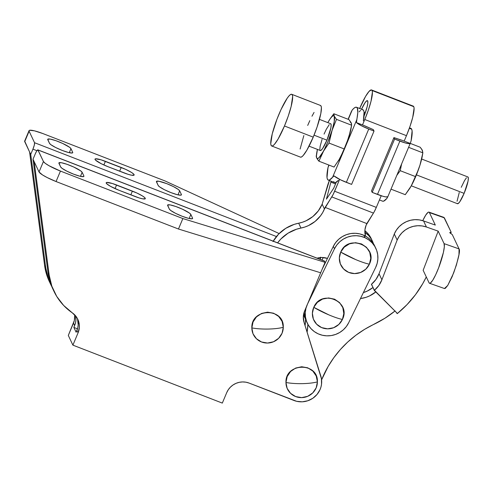 <?xml version="1.0" encoding="UTF-8"?>
<svg xmlns="http://www.w3.org/2000/svg" width="493" height="493" viewBox="0 0 493 493"><rect width="100%" height="100%" fill="white"/><g stroke="black" fill="none" stroke-linecap="round" stroke-linejoin="round"><path stroke-width="0.74" d="M181.387 194.47A12.639 2.003 -157.2 0 1 181.43 194.864A12.639 2.003 -157.2 0 1 171.04 192.634L164.379 189.688L159.535 186.829L158.173 185.467L156.429 181.393L158.962 181.264L166.8 183.661L173.462 186.613L178.3 189.472L179.668 190.834L181.387 194.47L180.986 195.148L177.277 194.686L171.04 192.634A12.639 2.003 -157.2 0 1 158.173 185.467L156.454 181.831A12.639 2.003 -157.2 0 1 156.41 181.436A12.639 2.003 -157.2 0 1 167.817 184.068A12.639 2.003 -157.2 0 1 179.668 190.834L177.979 194.858L179.668 190.834L181.387 194.47L181.116 195.111L181.387 194.47M72.693 152.312A12.639 2.003 -157.2 0 1 72.736 152.707A12.639 2.003 -157.2 0 1 62.346 150.476L55.684 147.524L50.847 144.671L49.479 143.309L47.735 139.236L50.268 139.1L55.869 140.678L62.648 143.432L69.612 147.308L70.974 148.676L72.693 152.312L72.292 152.99L68.582 152.528L62.346 150.476A12.639 2.003 -157.2 0 1 49.479 143.309L47.759 139.673A12.639 2.003 -157.2 0 1 47.716 139.272A12.639 2.003 -157.2 0 1 59.123 141.91A12.639 2.003 -157.2 0 1 70.974 148.676L69.285 152.694L70.974 148.676L72.693 152.312L72.428 152.953L72.693 152.312M192.56 218.116A12.639 2.003 -157.2 0 1 192.603 218.51A12.639 2.003 -157.2 0 1 182.213 216.279L175.551 213.327L170.714 210.474L169.345 209.106L167.602 205.039L170.134 204.903L175.736 206.481L182.515 209.229L189.478 213.112L190.84 214.473L192.56 218.116L192.159 218.793L188.449 218.331L182.213 216.279A12.639 2.003 -157.2 0 1 169.345 209.106L167.626 205.47A12.639 2.003 -157.2 0 1 167.583 205.076A12.639 2.003 -157.2 0 1 178.99 207.707A12.639 2.003 -157.2 0 1 190.84 214.473L189.152 218.498L190.84 214.473L192.56 218.116L192.295 218.756L192.56 218.116M83.872 175.952A12.639 2.003 -157.2 0 1 83.915 176.346A12.639 2.003 -157.2 0 1 73.525 174.121L66.863 171.17L62.019 168.31L60.657 166.948L58.913 162.881L61.446 162.745L67.042 164.317L73.821 167.072L80.784 170.954L82.152 172.316L83.872 175.952L83.471 176.63L79.761 176.174L73.525 174.121A12.639 2.003 -157.2 0 1 60.657 166.948L58.938 163.312A12.639 2.003 -157.2 0 1 58.895 162.918A12.639 2.003 -157.2 0 1 70.302 165.549A12.639 2.003 -157.2 0 1 82.152 172.316L80.464 176.34L82.152 172.316L83.872 175.952L83.6 176.593L83.872 175.952M302.369 383.64C308.55 383.492 313.56 382.907 317.4 381.878C318.404 361.942 285.022 362.595 285.965 382.494C290.697 383.357 296.17 383.739 302.369 383.64A21.55 4.566 -179.9 0 1 285.965 382.494L287.172 376.56L290.587 371.488L295.689 368.037L301.71 366.749L307.718 367.803L312.815 371.05L316.216 375.993L317.4 381.878L316.192 387.806L312.778 392.884L307.675 396.329L301.654 397.623L295.646 396.563L290.55 393.322L287.148 388.379L285.965 382.494A15.794 15.363 154.7 0 0 301.654 397.623A15.794 15.363 154.7 0 0 317.4 381.878A21.55 4.566 -179.9 0 1 302.369 383.64M268.247 329.053C274.428 328.905 279.439 328.32 283.278 327.284C284.282 307.349 250.9 308.008 251.843 327.907C256.576 328.769 262.042 329.151 268.247 329.053A21.55 4.566 -179.9 0 1 251.843 327.907A15.794 15.363 154.7 0 0 267.533 343.036A15.794 15.363 154.7 0 0 283.278 327.284A21.55 4.566 -179.9 0 1 268.247 329.053M32.926 149.157L36.913 150.704L32.926 149.157L34.313 145.102L34.547 142.711A5.743 0.986 111.2 0 1 32.926 149.157L30.726 154.383L32.926 149.157M276.45 236.541L34.547 142.711L276.45 236.541M319.821 259.306A5.743 0.986 -68.8 0 0 320.438 257.543M324.339 260.982L324.493 261.117A5.743 0.986 -68.8 0 0 324.369 260.988L37.869 149.86A5.743 0.986 111.2 0 1 37.986 149.989L324.493 261.117L325.066 262.325L182.86 218.559L60.454 171.077A17.23 2.73 -157.2 0 1 43.433 161.507L39.033 171.965L42.527 174.941L47.205 177.566L56.054 181.535L178.466 229.017L320.666 272.783L325.066 262.325L304.625 310.954L320.666 272.783L178.466 229.017L182.86 218.559L178.466 229.017L56.054 181.535L60.454 171.077L56.054 181.535A17.23 2.73 22.8 0 1 39.033 171.965L43.433 161.507L45.227 163.319L49.078 165.759L60.454 171.077L182.86 218.559L325.066 262.325L324.493 261.117L37.986 149.989L43.433 161.507L37.832 149.854L36.531 151.302L35.219 154.007A5.743 0.986 111.2 0 1 37.869 149.86M77.592 319.365L78.202 324.93L77.795 327.722L76.144 332.251L73.851 327.401L77.5 328.819L73.851 327.401L75.503 322.872L75.91 320.08L75.639 315.921A17.23 16.756 -25.3 0 1 74.628 325.571L73.482 323.143A17.23 16.756 154.7 0 0 74.702 314.879M51.697 286.371L48.394 278.896L45.738 267.847L30.726 154.383L29.58 151.961L30.726 154.383L45.738 267.847L44.592 265.425L45.738 267.847A57.447 55.857 -25.3 0 0 50.489 283.974A57.447 55.857 -25.3 0 0 51.691 286.371M53.928 291.252A57.447 55.857 -25.3 0 1 49.177 275.125L51.833 286.174L56.726 296.422L63.64 305.438L72.305 312.858A57.447 55.857 -25.3 0 1 53.928 291.252L52.782 288.824A57.447 55.857 154.7 0 1 48.031 272.697L49.177 275.125L34.165 161.661L49.177 275.125L48.031 272.697L33.019 159.233L34.165 161.661L33.019 159.233L35.219 154.007L33.019 159.233L48.031 272.697L50.687 283.746L52.905 289.089M165.1 180.974L279.143 233.565L165.1 180.974L42.688 133.492L165.1 180.974M29.044 130.657L24.65 141.115A17.23 2.73 22.8 0 0 24.712 141.651L29.105 131.193A17.23 2.73 -157.2 0 1 29.044 130.657A17.23 2.73 -157.2 0 1 42.688 133.492L34.455 130.836L29.611 130.281L29.069 130.614L29.105 131.193L34.547 142.711L29.105 131.193L24.712 141.651L29.58 151.961L44.592 265.425A57.447 55.857 154.7 0 0 49.343 281.552L50.489 283.974M24.668 141.072L29.58 151.961L44.592 265.425L47.248 276.474L49.466 281.811M34.165 161.661L39.033 171.965L34.165 161.661M77.191 318.151A17.23 16.756 154.7 0 1 76.92 330.421L78.067 332.843A17.23 16.756 -25.3 0 0 77.814 319.341L77.814 319.341A17.23 16.756 -25.3 0 0 72.305 312.858L76.304 316.777L77.74 319.181L79.287 324.542L79.348 327.352L78.067 332.843L72.896 345.137L222.318 403.095L226.718 392.638L222.318 403.095L72.896 345.137L68.311 335.437L72.896 345.137L78.067 332.843L76.92 330.421L76.144 332.251L73.851 327.401L74.628 325.571L73.482 323.143L68.311 335.437L74.357 320.45L74.702 314.842M320.555 257.173L319.846 259.238M107.918 166.671L101.256 163.719L95.519 160.108L95.026 159.066L95.451 158.82L101.053 159.812L125.764 169.401L131.44 172.402L133.628 174.035L134.121 175.077L131.588 175.212L128.094 174.325L107.918 166.671A12.639 2.003 -157.2 0 1 95.007 159.103A12.639 2.003 -157.2 0 1 105.397 161.334L103.869 164.964L105.397 161.334L121.229 167.472L119.651 171.219L121.229 167.472A12.639 2.003 -157.2 0 1 134.139 175.04A12.639 2.003 -157.2 0 1 123.749 172.809L107.918 166.671M226.718 392.638L228.308 389.692L230.447 387.104L233.047 384.959L236.018 383.344L239.234 382.321L242.581 381.933L245.927 382.192L249.138 383.092L296.669 401.314L302.264 401.813L307.823 400.754L312.889 398.221L317.067 394.418L320.025 389.643L320.968 387.005L321.522 384.275L321.448 378.741L304.045 322.354L303.324 316.629L304.625 310.954A17.23 16.756 -25.3 0 0 304.045 322.354L320.82 376.048A20.108 19.547 -25.3 0 1 315.113 396.464A20.108 19.547 -25.3 0 1 293.988 400.482L249.138 383.092A17.23 16.756 -25.3 0 0 226.718 392.638M251.843 327.907L253.045 321.972L256.465 316.9L261.567 313.449L267.582 312.155L273.597 313.215L278.693 316.463L282.088 321.399L283.278 327.284L282.07 333.219L278.656 338.29L273.547 341.741L267.533 343.036L261.518 341.976L256.428 338.728L253.026 333.792L251.843 327.907M119.096 190.31L110.518 186.348L106.698 183.747L106.205 182.706L106.63 182.459L112.225 183.458L136.943 193.04L142.613 196.041L144.8 197.681L145.293 198.716L142.76 198.852L139.272 197.97L119.096 190.31A12.639 2.003 -157.2 0 1 106.186 182.743A12.639 2.003 -157.2 0 1 116.576 184.974L115.048 188.609L116.576 184.974L132.401 191.118L130.83 194.858L132.401 191.118A12.639 2.003 -157.2 0 1 145.312 198.679A12.639 2.003 -157.2 0 1 134.922 196.448L119.096 190.31M333.323 246.377L334.47 248.799A22.98 22.345 -25.3 0 1 365.011 237.725L363.865 235.303A22.98 22.345 154.7 0 0 333.323 246.377L334.47 248.799L307.521 304.045L305.974 308.205L305.272 312.568L305.45 316.962L306.504 321.22L308.384 325.177L311.021 328.683L314.312 331.598L318.133 333.81L322.342 335.246L326.767 335.838L331.247 335.567L335.604 334.439L339.671 332.51L343.301 329.842L346.339 326.545L348.674 322.736L375.629 267.496L377.176 263.33L377.872 258.967L377.693 254.573L376.646 250.315L374.766 246.358L372.129 242.858L368.838 239.943L365.011 237.725A22.98 22.345 -25.3 0 1 375.826 248.33A22.98 22.345 -25.3 0 1 375.629 267.496L348.674 322.736A22.98 22.345 -25.3 0 1 327.87 335.85A22.98 22.345 -25.3 0 1 307.324 323.211A22.98 22.345 -25.3 0 1 307.521 304.045L334.47 248.799L336.811 244.996L339.85 241.693L343.473 239.031L347.547 237.096L351.903 235.974L356.377 235.703L360.808 236.295L365.011 237.725L363.865 235.303L359.662 233.867L355.231 233.275L350.757 233.546L346.4 234.674L342.327 236.603L338.703 239.271L335.665 242.568L333.323 246.377L322.083 269.418L333.323 246.377M355.736 259.601C361.369 261.962 365.917 263.49 369.38 264.186C378.599 246.229 348.169 233.399 340.718 252.108L355.736 259.601A21.55 3.303 -155.6 0 1 340.718 252.108A15.794 15.363 154.7 0 0 348.588 272.358A15.794 15.363 154.7 0 0 369.38 264.186A21.55 3.303 -155.6 0 1 355.736 259.601M328.788 314.848C334.414 317.209 338.962 318.749 342.419 319.452C351.669 301.506 321.257 288.633 313.776 307.33L328.788 314.848A21.55 3.297 -155.5 0 1 313.776 307.33A15.794 15.363 154.7 0 0 321.615 327.592A15.794 15.363 154.7 0 0 342.419 319.452A21.55 3.297 -155.5 0 1 328.788 314.848M364.857 232.289A22.98 22.345 -25.3 0 1 372.388 241.052A22.98 22.345 -25.3 0 1 373.38 243.548L371.328 239.087L368.69 235.58L364.857 232.289M372.388 241.052L371.241 238.63A22.98 22.345 154.7 0 0 364.869 230.706L367.544 233.158L371.284 238.723M320.031 259.306L320.906 257.512L320.031 259.306M321.991 260.064L323.223 257.531L321.991 260.064M305.185 318.287L303.485 315.027A22.98 22.345 -25.3 0 0 303.885 315.933A22.98 22.345 -25.3 0 0 305.185 318.287M375.826 248.33L374.68 245.902A22.98 22.345 154.7 0 0 363.865 235.303L367.692 237.515L370.982 240.43L374.723 246.001M306.788 321.978L305.358 318.798L304.107 312.346A22.98 22.345 154.7 0 0 306.178 320.783L307.324 323.211M313.776 307.33L317.35 302.357L322.558 299.06L328.609 297.951L334.581 299.189L339.566 302.591L342.808 307.632L343.812 313.554L342.419 319.452L338.851 324.425L333.644 327.722L327.592 328.831L321.615 327.592L316.629 324.191L313.388 319.15L312.389 313.228L313.776 307.33M340.718 252.108L344.28 247.129L349.488 243.825L355.533 242.704L361.511 243.936L366.502 247.332L369.75 252.367L370.761 258.289L369.38 264.186L365.818 269.166L360.611 272.469L354.566 273.59L348.588 272.358L343.596 268.962L340.349 263.928L339.338 258.005L340.718 252.108M361.554 109.212A14.359 2.465 111.2 0 1 367.396 100.658A14.359 2.465 111.2 0 1 367.692 100.979L366.73 100.812L365.073 102.661L361.554 109.212M365.301 112.774L364.087 112.305L365.301 112.774M359.619 108.589L365.553 96.437L368.992 91.451L371.395 89.905L372.092 90.521L372.406 92.037L371.019 101.268L368.37 110.087L364.777 119.503L406.46 135.674A25.852 4.437 -68.8 0 0 413.775 106.685L372.092 90.521A25.852 4.437 111.2 0 1 364.777 119.503L362.497 124.932L364.777 119.503L406.46 135.674L410.053 126.251L412.703 117.433L414.089 108.201L413.775 106.685L413.079 106.075M329.379 180.53A9.768 1.676 111.2 0 0 327.179 186.939L322.151 204.176L324.443 209.026A31.595 30.72 -25.3 0 1 300.97 228.056A37.339 36.309 -25.3 0 0 277.608 242.852L280.844 239.019L288.054 233.177L296.472 229.233L304.785 227.057L308.445 225.603L315.113 221.425L320.555 215.786L322.712 212.52L325.121 207.405L366.804 223.569L366.163 225.098L374.138 211.953L376.313 207.399L334.63 191.229L339.615 179.372L333.176 194.427L324.443 209.026L322.151 204.176L329.472 180.321M326.421 199.16L333.743 188.184L336.244 182.231L333.743 188.184L326.421 199.16L330.877 182.127L326.421 199.16M364.05 116.071L367.1 106.95L367.827 103.129L367.692 100.979A14.359 2.465 111.2 0 1 364.05 116.071M331.241 181.251L330.877 182.127L335.53 183.932L330.877 182.127L331.241 181.251M376.313 207.399L381.206 195.758L376.313 207.399L334.63 191.229A9.768 1.676 111.2 0 1 331.771 196.917L373.454 213.087A9.768 1.676 -68.8 0 0 376.313 207.399M404.18 141.097L406.46 135.674L404.18 141.097M366.163 225.098L364.962 229.627L365.473 236.11A17.23 16.756 -25.3 0 1 366.163 225.098M327.463 258.394L321.572 257.482L317.073 258.159A17.23 16.756 -25.3 0 1 327.463 258.394M273.227 241.151A37.339 36.309 154.7 0 1 298.678 223.206L300.97 228.056L298.678 223.206A31.595 30.72 154.7 0 0 322.151 204.176L318.262 210.936L312.821 216.575L306.153 220.753L302.492 222.207L294.179 224.383L285.761 228.327L278.551 234.169L272.999 241.552M359.668 108.485A25.852 4.437 111.2 0 1 371.549 89.948A25.852 4.437 111.2 0 1 372.092 90.521L413.775 106.685A25.852 4.437 -68.8 0 0 413.233 106.112L371.549 89.948M325.121 207.405L331.771 196.917L373.454 213.087L366.804 223.569L325.121 207.405M443.829 217.37L428.855 212.095L428.029 212.366L425.712 215.158L422.748 220.673A21.261 3.537 109.4 0 1 428.959 212.119A21.261 3.537 109.4 0 1 429.415 212.594L435.319 225.079L423.561 220.944L419.315 219.89L414.921 219.662L410.546 220.266L406.355 221.684L402.498 223.859L399.12 226.706L396.354 230.132L394.289 233.996L379.037 273.714L375.974 279.42L371.408 284.344L374.427 290.285L378.834 285.484L381.902 279.777L379.037 273.714L381.902 279.777L397.155 240.06L399.219 236.19L401.986 232.77L405.363 229.917L409.221 227.748L413.411 226.33L417.787 225.726L422.181 225.954L426.427 227.002L438.185 231.143L444.082 243.628A21.261 3.537 109.4 0 1 439.306 266.047A21.261 3.537 109.4 0 1 429.502 283.259L444.458 288.528L447.736 285.453L453.652 272.968C458.576 258.554 460.376 250.53 459.057 248.903L444.082 243.628L438.185 231.143L423.148 270.3L429.046 282.785L423.148 270.3L438.185 231.143L426.427 227.002L423.561 220.944A22.98 22.345 154.7 0 0 394.289 233.996L397.155 240.06L381.902 279.777A25.852 25.137 -25.3 0 1 374.427 290.285L397.413 313.493L407.039 304.612L415.5 294.666L422.667 283.795L426.285 276.937A106.272 103.339 -25.3 0 1 397.413 313.493A106.272 103.339 -25.3 0 1 397.216 313.653L396.119 312.198L397.216 313.653A106.272 103.339 -25.3 0 0 397.413 313.493L374.273 290.408L371.562 284.221A25.852 25.137 154.7 0 0 379.037 273.714L394.289 233.996L397.155 240.06A22.98 22.345 -25.3 0 1 426.427 227.002L423.561 220.944L435.319 225.079L429.415 212.594L444.384 217.869L451.15 232.172L450.83 233.337M429.502 283.259A21.261 3.537 109.4 0 1 429.046 282.785L429.606 283.284L430.432 283.013L432.749 280.227L435.646 274.847L438.684 267.693L443.38 252.539L444.322 246.839L444.082 243.628L459.057 248.903L452.291 234.6L459.057 248.903L458.965 254.696L456.37 265.135L452.143 276.696L447.706 285.496L445.389 288.282L444.563 288.553M449.678 232.665L452.291 234.6L449.678 232.665L451.15 232.172L450.929 232.634L449.678 232.665M451.15 232.172L443.928 217.395L428.959 212.119M375.98 291.782L369.59 295.911L366.046 297.328L360.469 298.561A28.723 27.928 -25.3 0 0 375.802 291.93M307.885 324.314L307.102 332.14A54.575 53.065 -25.3 0 0 307.885 324.314M394.961 311.04A103.401 100.541 -25.3 0 1 373.922 324.314A103.401 100.541 -25.3 0 0 321.596 379.881L328.11 366.49L333.816 357.702L340.392 349.506L347.775 341.994L355.878 335.246L364.623 329.33L384.934 318.231L395.139 310.898M363.384 292.596A28.723 27.928 154.7 0 0 373.078 287.437L367.297 291.061L363.384 292.596M305.075 325.645A54.575 53.065 154.7 0 0 305.592 319.433L305.075 325.645M411.285 185.806L457.486 203.726A14.359 2.465 -68.8 0 0 464.116 193.367L416.431 174.873L464.116 193.367A14.359 2.465 -68.8 0 0 467.875 176.95L421.675 159.029M309.056 146.156L320.302 150.513A14.359 2.465 -68.8 0 0 326.933 140.16L314.041 135.162L326.933 140.16L322.625 148.51L320.968 150.365L320 150.199M284.467 125.992A27.719 4.757 111.2 0 1 271.68 145.983A27.719 4.757 111.2 0 1 278.939 114.29A27.719 4.757 111.2 0 1 291.727 94.299A27.719 4.757 111.2 0 1 284.467 125.992L313.228 137.146L284.467 125.992L288.319 115.892L291.16 106.439L292.645 96.536L292.312 94.909L291.566 94.255L290.445 94.594L288.984 95.913L287.246 98.162L281.059 109.483L276.924 119.324L272.247 133.843L270.762 143.74L271.101 145.367L271.84 146.027L272.962 145.688L274.422 144.369L278.114 139.02L284.467 125.992M300.434 157.138A27.719 4.757 -68.8 0 0 313.228 137.146L306.868 150.174L303.177 155.523L301.722 156.842L300.601 157.181L271.68 145.983M351.139 127.989L348.761 137.418L344.675 148.522L356.759 119.768L356.47 122.591L357.801 112.41L357.326 108.121L356.531 107.264L355.391 107.314L353.925 108.257L352.175 110.075L348.274 119.349L352.175 110.075A39.064 6.699 111.2 0 1 356.507 107.258A39.064 6.699 111.2 0 1 356.759 119.768L332.584 177.277L334.057 175.909L332.584 177.277A39.064 6.699 111.2 0 1 328.258 180.093A39.064 6.699 111.2 0 1 327.432 179.23A39.064 6.699 111.2 0 1 328.005 167.577L327.007 177.505L327.432 179.23L328.227 180.087L329.373 180.037L332.584 177.277L344.675 148.522L338.395 160.977M409.738 128.39L410.879 128.346L411.673 129.197L412.099 130.928L411.107 140.85A39.064 6.699 -68.8 0 0 411.673 129.197L409.338 128.291L411.673 129.197A39.064 6.699 -68.8 0 0 410.854 128.334L409.504 127.81M410.25 143.389L420.202 147.247L410.25 143.389M409.628 188.603L405.271 194.68L391.011 189.152L405.271 194.68L411.199 185.96L415.383 176.562L400.248 170.695L396.803 175.379L400.248 170.695L415.383 176.562L417.898 170.886L419.993 165.044L422.852 152.848L408.598 147.321L422.852 152.848L422.402 150.39L420.202 147.247L422.014 149.662L422.852 152.848L419.993 165.044L422.372 155.615M401.604 163.947L400.248 170.695L401.604 163.947M409.591 188.659A22.98 3.944 -68.8 0 0 409.683 188.511A22.98 3.944 -68.8 0 0 411.199 185.96A22.98 3.944 -68.8 0 0 419.993 165.044L417.898 170.886L411.199 185.96L415.901 176.155L419.993 165.044A22.98 3.944 -68.8 0 0 422.316 155.948L422.741 153.489M422.698 152.355L422.402 150.39M379.444 199.948L382.599 201.175A39.064 6.699 -68.8 0 0 386.931 198.359L383.72 201.119L382.574 201.162M411.107 140.85L410.207 143.438L402.202 140.332L410.207 143.438A12.639 2.003 -157.2 0 1 399.878 141.115L377.465 194.427A12.639 2.003 22.8 0 0 387.8 196.75L387.64 197.169M386.931 198.359L387.8 196.75L386.931 198.359M402.202 140.332A5.743 0.912 -157.2 0 1 400.291 139.778L393.913 137.609L394.603 139.063L372.19 192.381L371.5 190.927L393.913 137.609L402.202 140.332M387.8 196.75L385.68 196.892L382.907 196.263L372.19 192.381L377.465 194.427L399.878 141.115L394.603 139.063L405.32 142.952L409.098 143.679L410.207 143.438M394.603 139.063L393.913 137.609L371.5 190.927L372.19 192.381L394.603 139.063M329.041 165.112L328.005 167.577L329.041 165.112M328.258 180.093L334.587 182.552A39.064 6.699 -68.8 0 0 338.334 180.407L335.499 182.564L334.482 182.502L333.767 181.689M359.095 111.856L360.636 110.407M361.924 109.699L362.94 109.76L363.661 110.574L364.068 112.133L363.359 120.871A39.064 6.699 -68.8 0 0 362.842 109.711L356.507 107.258M352.175 110.075L351.312 111.683M328.628 165.593L328.005 167.577M356.47 122.591L364.475 125.697L356.47 122.591L357.271 123.25L361.258 125.66L368.746 129.037A12.639 2.003 -157.2 0 1 356.47 122.591M346.339 182.355L368.746 129.037L374.027 131.083L373.337 129.628L366.601 126.707A5.743 0.912 -157.2 0 1 364.475 125.697L373.337 129.628L374.027 131.083L368.746 129.037L346.339 182.355L351.614 184.4L374.027 131.083L351.614 184.4L340.583 179.853L334.057 175.909A12.639 2.003 22.8 0 0 346.339 182.355M350.283 122.215L351.176 122.763L351.466 124.729M316.796 152.479A22.98 3.944 111.2 0 1 317.437 149.404L316.414 156.071L316.703 158.043A22.98 3.944 111.2 0 1 316.796 152.479L316.272 156.731L316.703 158.043L317.597 158.586L319.026 157.668L323.088 151.782A22.98 3.944 111.2 0 1 316.703 158.043L318.903 161.18L327.79 141.978L331.881 130.867A22.98 3.944 111.2 0 1 323.088 151.782L329.022 143.069L334.26 121.438L334.291 116.212L333.397 115.67L331.968 116.588L330.094 118.905L327.82 122.621A22.98 3.944 111.2 0 1 327.907 122.467A22.98 3.944 111.2 0 1 329.423 119.916A22.98 3.944 111.2 0 1 334.291 116.212L336.485 119.349L334.291 116.212A22.98 3.944 111.2 0 1 331.881 130.867L336.485 119.349L351.62 125.222L351.176 122.763L348.976 119.62L351.447 123.435L351.62 125.222L350.4 131.397L346.665 143.26L339.973 158.333L334.038 167.053L339.973 158.333A22.98 3.944 -68.8 0 0 344.675 148.522A22.98 3.944 -68.8 0 0 348.761 137.418A22.98 3.944 -68.8 0 0 351.084 128.322L351.515 125.863M338.364 161.026A22.98 3.944 -68.8 0 0 338.457 160.884A22.98 3.944 -68.8 0 0 339.973 158.333L342.271 153.717L348.761 137.418L351.62 125.222L336.485 119.349L331.881 130.867L329.022 143.069L344.151 148.935L329.022 143.069L323.088 151.782L318.903 161.18L334.038 167.053L318.903 161.18L317.424 159.276M330.667 118.03L333.841 113.754L348.976 119.62L333.841 113.754L334.291 116.212L333.841 113.754L329.509 119.793M324.067 134.096L326.274 129.326L329.269 124.575M330.606 123.712L331.167 124.895L330.865 127.94L326.933 140.16A14.359 2.465 -68.8 0 0 330.692 123.737L319.446 119.374M319.828 149.354L320.13 146.31L322.071 139.328M316.26 155.578L316.272 156.731M300.108 149.022L303.848 135.544M307.694 125.444L309.82 120.637M311.964 116.237L314.053 112.416M320.321 105.41L321.066 106.063L321.399 107.69L320.814 113.569L317.073 127.046L313.228 137.146A27.719 4.757 -68.8 0 0 320.481 105.453L291.727 94.299M467.789 176.925L468.35 178.109L468.048 181.153L464.116 193.367L459.809 201.723L458.151 203.572L457.184 203.406M457.054 201.255L459.254 192.541M461.251 187.303L464.542 180.555L466.452 177.782M303.478 315.07L303.842 315.84M387.634 197.188L410.49 142.81M351.478 111.245L348.095 119.281M328.862 165.044L328.615 165.617"/></g></svg>
